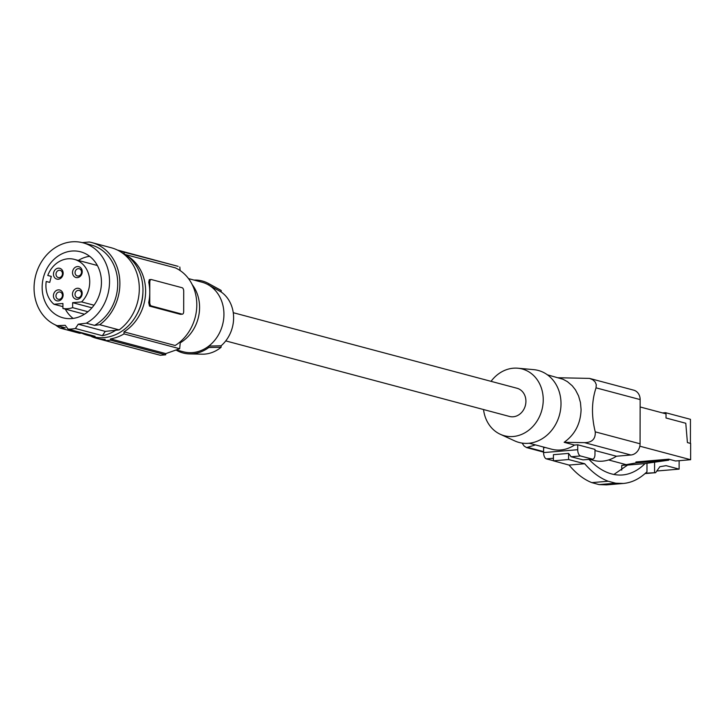 <?xml version="1.0" encoding="UTF-8"?>
<svg xmlns="http://www.w3.org/2000/svg" width="727" height="727" viewBox="0 0 727 727"><rect width="100%" height="100%" fill="white"/><g stroke="black" fill="none" stroke-linecap="round" stroke-linejoin="round"><path stroke-width="1.09" d="M121.309 252.287A44.711 38.358 104.9 0 1 141.956 300.196A44.711 38.358 104.9 0 1 104.088 337.619A44.711 38.358 104.9 0 1 92.656 336.628L87.295 335.202A44.711 38.358 104.9 0 1 81.342 332.984L82.424 332.939M105.251 331.385L102.362 335.692L75.354 328.504L78.252 324.197L105.251 331.385L119.173 329.894A45.955 39.431 -75.1 0 0 139.075 283.784A45.955 39.431 -75.1 0 0 111.24 247.753L91.82 242.582A45.955 39.431 -75.1 0 0 89.285 242.009L82.233 242.609M55.516 324.987A45.955 39.431 -75.1 0 0 60.096 328.086L65.33 327.85L57.133 325.669L65.203 325.305L68.084 329.113L95.083 336.31A44.711 38.358 104.9 0 1 87.295 335.202M119.173 329.894L99.753 324.724A45.955 39.431 -75.1 0 0 119.655 278.614A45.955 39.431 -75.1 0 0 91.82 242.582M81.706 333.157L79.516 333.257L60.096 328.086M99.753 324.724L94.528 325.378L86.331 323.188A43.466 37.295 -75.1 0 0 109.495 279.495A43.466 37.295 -75.1 0 0 82.978 242.8A43.466 37.295 -75.1 0 0 36.35 273.161A43.466 37.295 -75.1 0 0 57.133 325.669M78.252 324.197L86.331 323.188M94.528 325.378A43.466 37.295 -75.1 0 0 117.692 281.685A43.466 37.295 -75.1 0 0 91.184 244.981L82.978 242.8M116.12 330.031A44.711 38.358 104.9 0 1 102.362 335.692M75.354 328.504A44.711 38.358 104.9 0 1 71.719 329.004A44.711 38.358 104.9 0 1 68.084 329.113M50.872 262.711A34.151 29.307 -75.1 0 0 63.013 317.808A34.151 29.307 -75.1 0 0 92.72 306.903A34.151 29.307 -75.1 0 0 80.588 251.806A34.151 29.307 -75.1 0 0 50.872 262.711M62.931 306.649L53.962 304.259A25.227 21.646 -75.1 0 1 46.219 281.494L49.745 282.385L51.29 276.369L47.764 275.478L51.272 276.414M65.312 309.111A34.151 29.307 -75.1 0 0 73.1 318.417M89.639 256.295A34.151 29.307 -75.1 0 0 78.343 260.439M84.477 314.218L62.922 308.475L62.931 303.495L53.962 304.259M87.922 311.729L72.627 307.657A25.227 21.646 -75.1 0 1 62.922 308.475M94.019 305.213L81.615 301.914A25.227 21.646 -75.1 0 0 89.33 277.16A25.227 21.646 -75.1 0 0 74.308 259.366A25.227 21.646 -75.1 0 0 47.764 275.478M91.947 307.812L72.636 302.668L72.627 307.657M81.615 301.914L72.636 302.668M80.797 275.706A5.589 4.798 -75.1 0 0 80.806 267.89A5.589 4.798 -75.1 0 0 73.945 268.472A5.589 4.798 -75.1 0 0 73.936 276.287A5.589 4.798 -75.1 0 0 80.797 275.706M80.752 297.407A5.589 4.798 -75.1 0 0 80.77 289.591A5.589 4.798 -75.1 0 0 73.909 290.173A5.589 4.798 -75.1 0 0 73.89 297.988A5.589 4.798 -75.1 0 0 80.752 297.407M61.695 299.024A5.589 4.798 -75.1 0 0 61.713 291.209A5.589 4.798 -75.1 0 0 54.852 291.791A5.589 4.798 -75.1 0 0 54.834 299.606A5.589 4.798 -75.1 0 0 61.695 299.024M61.731 277.323A5.589 4.798 -75.1 0 0 61.75 269.508A5.589 4.798 -75.1 0 0 54.888 270.09A5.589 4.798 -75.1 0 0 54.87 277.905A5.589 4.798 -75.1 0 0 61.731 277.323M80.579 274.742A3.726 3.199 -75.1 0 0 79.252 268.736A3.726 3.199 -75.1 0 0 76.008 269.926A3.726 3.199 -75.1 0 0 77.335 275.933A3.726 3.199 -75.1 0 0 80.579 274.742M80.543 296.443A3.726 3.199 -75.1 0 0 79.216 290.437A3.726 3.199 -75.1 0 0 75.971 291.627A3.726 3.199 -75.1 0 0 77.298 297.634A3.726 3.199 -75.1 0 0 80.543 296.443M61.477 298.061A3.726 3.199 -75.1 0 0 60.159 292.054A3.726 3.199 -75.1 0 0 56.915 293.245A3.726 3.199 -75.1 0 0 58.242 299.251A3.726 3.199 -75.1 0 0 61.477 298.061M61.513 276.36A3.726 3.199 -75.1 0 0 60.196 270.353A3.726 3.199 -75.1 0 0 56.951 271.544A3.726 3.199 -75.1 0 0 58.278 277.55A3.726 3.199 -75.1 0 0 61.513 276.36M127.007 255.713A43.466 37.295 104.9 0 1 145.591 293.072A43.466 37.295 104.9 0 1 123.999 331.866L123.999 333.902A45.328 38.894 -75.1 0 1 110.513 338.891L110.513 340.127A46.573 39.958 -75.1 0 1 105.115 340.581L105.124 339.355A45.328 38.894 104.9 0 1 96.228 338.228A45.328 38.894 104.9 0 1 91.647 336.637L91.647 336.365M117.601 250.152A45.328 38.894 -75.1 0 1 119.555 250.615A45.328 38.894 -75.1 0 1 124.135 252.196L124.135 253.796M142.919 292.418A40.367 34.632 104.9 0 1 137.294 313.564M125.335 254.541L175.307 267.845A43.466 37.295 104.9 0 1 196.799 304.84A43.466 37.295 104.9 0 1 175.171 345.498L123.999 331.866M124.135 252.196L178.133 266.364L119.555 250.615M180.132 270.562A217.346 106.696 85.2 0 0 179.814 267.018M151.089 279.513L149.28 279.668L148.744 282.285A43.466 37.295 104.9 0 1 149.789 292.327A43.466 37.295 104.9 0 1 148.708 302.541L149.489 306.085L180.314 314.3L182.132 314.146A3.108 1.527 85.2 0 0 182.404 314.164A3.108 1.527 85.2 0 0 183.686 311.483L183.713 291.227A3.108 1.527 -94.8 0 0 182.177 287.747L151.352 279.541A3.108 1.527 85.2 0 0 151.089 279.513A3.108 1.527 85.2 0 0 149.807 282.194L149.771 302.45L148.708 302.541M180.887 314.246L180.314 314.3M149.771 302.45A3.108 1.527 -94.8 0 0 151.307 305.931L182.132 314.146M123.999 333.902L179.669 348.724A217.346 106.696 -94.8 0 0 180.323 341.69M110.513 338.891L165.792 353.613L179.669 348.724M165.792 353.613A217.346 106.696 -94.8 0 1 165.656 354.812L160.267 355.267L105.115 340.581M152.397 353.177L96.228 338.228M110.513 340.127L165.656 354.812M192.246 284.693A37.259 31.97 104.9 0 1 190.056 334.32A37.259 31.97 104.9 0 1 180.223 342.808M117.365 250.033L118.837 250.424M176.534 350.314A37.259 31.97 -75.1 0 0 189.62 353.913A37.259 31.97 -75.1 0 0 208.776 347.515L208.785 346.088A36.014 30.907 104.9 0 1 192.6 352.595A36.014 30.907 104.9 0 1 183.395 351.795L177.006 350.096M221.117 345.788L208.785 346.088A36.014 30.907 -75.1 0 0 208.885 285.148L221.217 292.018A32.969 28.289 -75.1 0 1 221.117 345.788L221.117 347.261L208.776 347.515M188.511 278.614L201.933 282.185A36.014 30.907 104.9 0 1 208.885 285.148L208.894 283.721A37.259 31.97 -75.1 0 0 208.385 283.439A37.259 31.97 -75.1 0 0 194.018 280.077M208.894 283.721L221.217 290.536A34.205 29.353 -75.1 0 0 219.427 289.464L208.385 283.439M221.217 290.536L221.217 292.018M189.62 353.913L202.197 354.176A34.205 29.353 -75.1 0 0 221.117 347.261M233.258 312.701L517.006 388.254A14.595 12.523 104.9 0 1 525.921 401.277A14.595 12.523 104.9 0 1 509.491 416.453L225.752 340.899M491.043 381.339A34.542 29.634 104.9 0 1 513.307 368.207A34.542 29.634 104.9 0 1 517.86 368.216A34.542 29.634 104.9 0 1 543.142 402.413A34.542 29.634 104.9 0 1 513.189 436.5A34.542 29.634 104.9 0 1 500.267 434.264A34.542 29.634 104.9 0 1 483.537 409.546M500.267 434.264L514.661 440.871A37.259 31.97 -75.1 0 0 528.593 443.288A37.259 31.97 -75.1 0 0 560.908 406.529A37.259 31.97 -75.1 0 0 533.636 369.634L517.86 368.216M547.413 374.823L563.007 379.249L567.414 381.648L572.258 385.792L575.484 389.908L578.565 395.897L580.455 402.549L581.082 409.628C580.591 423.705 574.939 434.592 564.143 442.307L584.526 442.652C592.06 442.552 595.64 438.954 595.249 431.856C591.324 415.844 591.587 401.177 596.04 387.845L596.276 384.574L595.086 381.857L592.705 379.73L589.542 378.403L558.272 377.74M522.095 443.088L524.203 446.124L526.63 447.587L535.463 444.897M589.542 378.403L633.699 390.163A10.56 9.06 104.9 0 1 640.151 399.586L596.04 387.845M594.986 450.522L616.423 456.229L630.891 455.002A10.56 9.06 104.9 0 0 640.069 443.788L640.151 399.586M616.423 456.229A35.396 30.37 104.9 0 1 593.532 460.364L589.806 459.373M690.423 443.379L690.459 419.325L665.496 412.672L662.533 412.927M665.496 412.672L665.487 413.718M621.739 470.142L621.749 465.407L629.455 464.753L627.574 465.08L613.861 474.486M639.824 446.187L690.623 459.709L675.556 460.991L668.776 459.182L668.767 460.182L635.943 462.963L621.749 465.407M635.943 462.963L635.943 461.963L668.776 459.182M645.494 473.186L655.6 472.695L645.04 473.586M571.095 456.756L582.99 459.864L592.196 459.082L580.482 455.965L571.095 456.756L568.596 453.394L568.587 459.537L584.699 463.744C592.169 472.314 599.993 478.148 608.181 481.247L615.687 483.201L623.375 483.455C631.818 482.692 639.678 478.811 646.966 471.814L646.985 463.263L668.767 460.182M654.582 462.617L654.564 472.414M679.136 460.682L679.118 469.124L666.086 465.653L659.862 466.725L655.6 472.695M656.799 471.014L679.118 469.124M690.623 459.709L690.65 443.443L687.415 442.579L685.779 423.259L666.023 417.998L666.032 413.854L640.133 406.966M588.997 459.437C599.83 470.614 610.998 475.794 622.494 474.967C630.582 474.24 638.097 470.442 645.04 463.599L646.985 463.263M582.99 459.864L592.678 459.128A5.589 2.744 85.2 0 0 594.977 454.293L594.986 449.386L577.729 444.788L574.503 445.06A35.396 30.37 104.9 0 1 551.611 449.195L529.201 443.234M592.196 459.082A5.589 2.744 85.2 0 0 592.678 459.128M580.482 455.965A5.589 2.744 -94.8 0 1 577.72 449.704L543.596 452.594L543.605 447.687L545.359 447.532M553.42 460.736L546.359 458.855A5.589 2.744 -94.8 0 1 543.596 452.594M564.143 442.307L574.503 445.06M577.729 444.788L577.72 449.704M623.375 483.455L606.554 484.882L599.093 484.609L591.823 482.628C583.881 479.52 576.284 473.659 569.05 465.071L553.42 460.818L553.429 454.684L568.596 453.394M608.181 481.247L591.823 482.628M615.687 483.201L599.093 484.609M584.699 463.744L569.05 465.071M568.587 459.537L553.42 460.818M627.574 465.08L645.04 463.599M626.147 464.644L608.572 459.964M151.307 305.931L149.489 306.085M148.744 282.285L149.807 282.194M640.069 443.788L595.249 431.856M630.891 455.002L584.526 442.652M543.596 451.631L527.92 447.45M553.42 458.255L546.359 458.855M97.382 265.509L74.308 259.366M180.596 314.318L182.404 314.164M526.393 447.532L543.596 452.112"/></g></svg>

